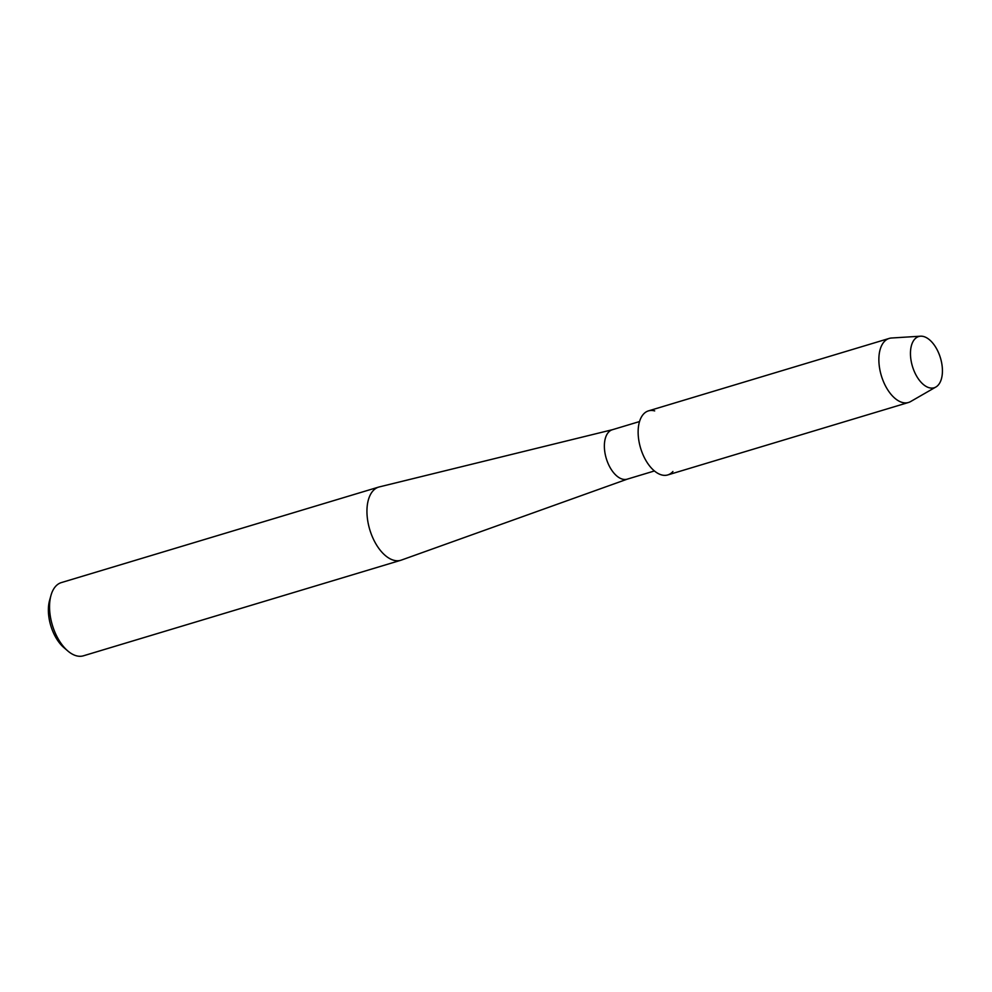 <?xml version="1.0" encoding="UTF-8"?>
<svg xmlns="http://www.w3.org/2000/svg" width="992" height="992" viewBox="0 0 992 992"><rect width="100%" height="100%" fill="white"/><g stroke="black" fill="none" stroke-linecap="round" stroke-linejoin="round"><path stroke-width="1.49" d="M938.296 385.008A26.759 14.62 73.2 0 0 937.167 349.816A26.759 14.62 73.2 0 0 914.599 339.289A26.759 14.62 73.2 0 0 915.715 374.468A26.759 14.62 73.2 0 0 938.296 385.008A26.759 14.62 73.2 0 0 939.573 355.334A26.759 14.62 73.2 0 0 920.564 336.189A26.759 14.62 73.2 0 0 914.599 339.289A26.759 14.62 73.2 0 0 914.562 372.074A26.759 14.62 73.2 0 0 935.865 387.029A26.759 14.62 73.2 0 0 938.296 385.008M654.683 410.911A33.455 18.265 73.2 0 0 643.3 414.334A33.455 18.265 73.2 0 0 644.713 458.316A33.455 18.265 73.2 0 0 672.923 471.485M612.721 429.635A25.804 14.086 73.2 0 0 612.337 429.734A25.804 14.086 73.2 0 0 608.356 432.4A25.804 14.086 73.2 0 0 607.699 462.532A25.804 14.086 73.2 0 0 627.217 479.161L654.41 470.964M612.535 429.672L379.328 486.911A38.229 20.882 73.2 0 0 378.758 487.06A38.229 20.882 73.2 0 0 372.856 491.015A38.229 20.882 73.2 0 0 371.876 535.643A38.229 20.882 73.2 0 0 400.793 560.282A38.229 20.882 73.2 0 0 401.351 560.096L627.403 479.099M378.758 487.06L61.355 582.589A38.229 20.882 73.2 0 0 55.453 586.545A38.229 20.882 73.2 0 0 50.989 595.361A38.229 20.882 73.2 0 0 67.704 650.876A38.229 20.882 73.2 0 0 83.402 655.811L400.793 560.282M50.989 595.361L49.6 600.321A32.5 17.744 73.2 0 0 63.798 647.516L67.704 650.876M920.564 336.189L891.498 338.012A33.455 18.265 73.2 0 0 889.204 338.421A33.455 18.265 73.2 0 0 884.033 341.88A33.455 18.265 73.2 0 0 883.178 380.928A33.455 18.265 73.2 0 0 908.486 402.479A33.455 18.265 73.2 0 0 910.619 401.562L935.865 387.029M889.204 338.421L648.47 410.874A33.455 18.265 73.2 0 0 643.3 414.334A33.455 18.265 73.2 0 0 642.444 453.381A33.455 18.265 73.2 0 0 667.752 474.945L908.486 402.479M639.542 421.55L612.337 429.734"/></g></svg>
